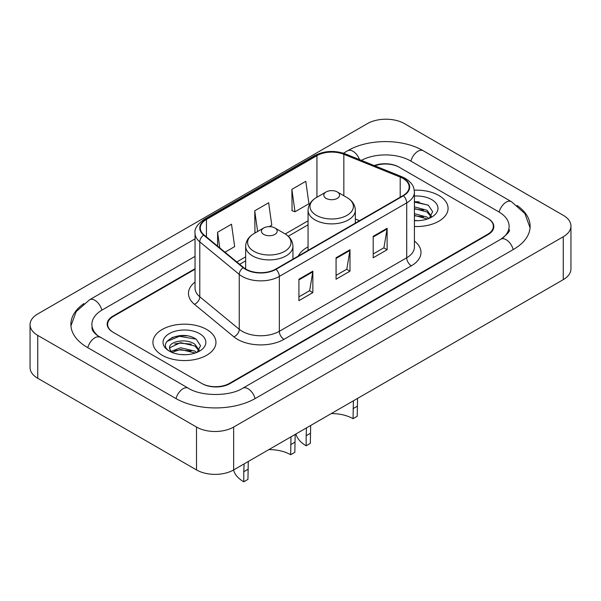 <?xml version="1.0" encoding="UTF-8"?>
<svg xmlns="http://www.w3.org/2000/svg" width="601" height="601" viewBox="0 0 601 601"><rect width="100%" height="100%" fill="white"/><g stroke="black" fill="none" stroke-linecap="round" stroke-linejoin="round"><path stroke-width="0.9" d="M308.065 246.891A34.798 20.088 0 0 0 298.269 256.056M195.04 269.233L113.409 316.359A19.698 11.374 0 0 0 107.647 324.405A19.698 11.374 0 0 0 113.409 332.443L201.62 383.37A19.698 11.374 0 0 0 229.469 383.37L487.591 234.345A19.698 11.374 0 0 0 493.353 226.307A19.698 11.374 0 0 0 487.591 218.268L399.38 167.341A19.698 11.374 0 0 0 374.821 165.808M502.564 238.161A35.451 20.472 0 0 0 509.115 226.307A35.451 20.472 0 0 0 498.732 211.83L410.521 160.91A35.451 20.472 0 0 0 361.359 160.369M195.04 256.372L102.268 309.928A35.451 20.472 0 0 0 91.885 324.405A35.451 20.472 0 0 0 98.436 336.252M196.512 427.056A26.264 15.16 0 0 0 233.646 427.056L563.257 236.756A26.264 15.16 0 0 0 570.95 226.036A26.264 15.16 0 0 0 563.257 215.316L404.488 123.648A26.264 15.16 0 0 0 367.354 123.648L37.743 313.947A26.264 15.16 0 0 0 30.05 324.668A26.264 15.16 0 0 0 37.743 335.388L196.512 427.056L196.512 469.937A26.264 15.16 0 0 0 233.646 469.937L563.257 279.645A26.264 15.16 0 0 0 570.95 268.925L570.95 226.036M30.05 324.668L30.05 367.557A26.264 15.16 0 0 0 37.743 378.277L196.512 469.937M83.937 303.558A56.464 32.597 0 0 0 70.88 324.405A56.464 32.597 0 0 0 87.415 347.453L175.62 398.38A56.464 32.597 0 0 0 255.47 398.38L513.585 249.355A56.464 32.597 0 0 0 530.12 226.307A56.464 32.597 0 0 0 517.063 205.459M187.069 335.854A26.264 15.16 0 0 0 171.698 337.679M419.19 201.838A26.264 15.16 0 0 0 414.412 201.816M438.843 195.483A31.515 18.195 0 0 0 414.262 190.201A31.515 18.195 0 0 1 438.843 195.483A31.515 18.195 0 0 1 448.076 208.344A31.515 18.195 0 0 0 438.843 195.483M206.721 329.498A31.515 18.195 0 0 0 172.382 325.554A31.515 18.195 0 0 0 152.924 342.36A31.515 18.195 0 0 0 162.157 355.229A31.515 18.195 0 0 0 196.497 359.173A31.515 18.195 0 0 0 215.954 342.36A31.515 18.195 0 0 0 206.721 329.498A31.515 18.195 0 0 0 172.382 325.554A31.515 18.195 0 0 0 152.924 342.36A31.515 18.195 0 0 0 162.157 355.229A31.515 18.195 0 0 0 196.497 359.173A31.515 18.195 0 0 0 215.954 342.36A31.515 18.195 0 0 0 206.721 329.498M403.001 178.437A21.012 12.133 180 0 1 409.153 187.009A21.012 12.133 180 0 1 403.001 195.588L275.619 269.135A21.012 12.133 180 0 1 243.555 267.513L204.092 234.976A21.012 12.133 180 0 1 200.291 228.019A21.012 12.133 180 0 1 206.444 219.44L316.937 155.651A21.012 12.133 180 0 1 343.84 154.292L400.198 177.077A21.012 12.133 180 0 1 403.001 178.437M403.376 178.219A21.531 12.433 0 0 0 400.499 176.829L344.14 154.044A21.531 12.433 0 0 0 316.562 155.441L206.075 219.23A21.531 12.433 0 0 0 203.656 235.149L243.12 267.685A21.531 12.433 0 0 0 275.987 269.346L403.376 195.806A21.531 12.433 0 0 0 403.376 178.219M298.922 279.21L298.922 300.658L312.851 292.612L312.851 271.171L298.922 279.21M298.922 296.849L309.65 290.659L312.79 271.885A5.251 3.035 -120 0 0 312.851 271.171M309.553 290.711L312.851 292.612M373.198 236.328L373.198 257.769L387.127 249.731L387.127 228.29L373.198 236.328M373.198 253.968L383.926 247.777L387.067 229.004A5.251 3.035 -120 0 0 387.127 228.29M383.829 247.83L387.127 249.731M336.064 257.769L336.064 279.217L349.985 271.171L349.985 249.731L336.064 257.769M336.064 275.408L346.785 269.218L349.932 250.444A5.251 3.035 -120 0 0 349.985 249.731M346.694 269.271L349.985 271.171M414.412 226.502A31.515 18.195 0 0 0 448.076 208.344A31.515 18.195 0 0 1 414.412 226.502M195.04 268.7L112.95 316.096A19.698 11.374 0 0 0 107.181 324.134A19.698 11.374 0 0 0 112.95 332.173L202.079 383.633A19.698 11.374 0 0 0 229.935 383.633L488.05 234.615A19.698 11.374 0 0 0 493.819 226.577A19.698 11.374 0 0 0 488.05 218.531L398.921 167.07A19.698 11.374 0 0 0 374.258 165.576M291.868 189.368L295.008 211.777L308.937 203.731L305.789 181.329L291.868 189.368L292.086 210.681M224.984 252.202L234.66 246.62L231.513 224.218L217.585 232.256L217.585 246.109M269.271 226.637L271.795 225.18L268.655 202.77L254.726 210.816L254.952 232.129M255.906 232.482L254.726 232.039M254.726 210.816L257.626 231.49M295.008 211.777L291.868 210.598M217.585 232.256L219.786 247.92M414.412 220.469L417.973 220.68M414.412 213.663L427.056 217.096L428.791 218.494M414.412 215.361L427.364 219.019M414.412 206.857L427.056 210.29L431.315 216.18M414.412 208.555L427.056 211.988L430.985 216.623M414.412 220.642A21.403 12.358 0 0 0 431.698 217.089A21.403 12.358 0 0 0 431.698 199.607A21.403 12.358 0 0 0 414.412 196.054M429.294 218.283L432.652 211.695L428.408 205.302L414.412 201.47M414.412 202.131L428.115 205.106M414.412 208.945L423.382 210.117M414.412 215.751L423.382 216.923M357.557 398.403L357.227 416.283L353.05 418.694A30.2 17.437 0 0 0 331.249 413.593M310.664 425.478L310.341 443.358L306.164 445.769A36.113 20.847 0 0 1 295.947 433.975M353.05 418.694L353.38 400.814M326.125 198.375A7.881 4.545 0 0 0 337.266 198.375A7.881 4.545 0 0 0 337.266 191.944L347.047 197.594A21.711 12.538 0 0 1 347.047 215.316A21.711 12.538 0 0 1 316.344 215.316A21.711 12.538 0 0 1 316.344 197.594C310.995 200.764 308.238 204.986 308.065 210.245A23.634 13.643 0 0 0 314.984 219.891A23.634 13.643 0 0 0 340.744 222.851A23.634 13.643 0 0 0 355.334 210.245C355.161 204.986 352.396 200.764 347.047 197.594L337.266 191.944A7.881 4.545 0 0 0 326.125 191.944A7.881 4.545 0 0 0 326.125 198.375M310.341 433.313L306.164 435.725L306.487 427.889M306.164 435.725L306.164 445.769M295.159 434.425L294.836 452.305L290.659 454.717A30.2 17.437 0 0 0 268.857 449.616M248.273 461.5L247.95 479.38L243.773 481.792A36.113 20.847 0 0 1 233.556 469.997M290.659 454.717L290.982 436.837M263.734 234.398A7.881 4.545 0 0 0 274.875 234.398A7.881 4.545 0 0 0 274.875 227.967L284.656 233.616A21.711 12.538 0 0 1 284.656 251.338A21.711 12.538 0 0 1 253.953 251.338A21.711 12.538 0 0 1 253.953 233.616C248.604 236.786 245.839 241.009 245.666 246.267A23.634 13.643 0 0 0 252.593 255.921A23.634 13.643 0 0 0 278.346 258.873A23.634 13.643 0 0 0 292.935 246.267C292.762 241.009 290.005 236.786 284.656 233.616L274.875 227.967A7.881 4.545 0 0 0 263.734 227.967A7.881 4.545 0 0 0 263.734 234.398M247.95 469.336L243.773 471.747L244.096 463.912M243.773 471.747L243.773 481.792M180.856 354.545L185.859 354.695M171.037 351.405L180.601 347.754L194.934 351.112L196.67 352.502M171.924 352.321L180.601 349.459L195.25 353.027M171.195 352.066L169.655 348.467A14.845 8.572 0 0 0 172.051 352.441M199.201 350.195L194.934 344.305C186.025 337.657 167.694 341.759 169.655 348.467L169.602 347.821M169.692 348.678L170.106 347.573L180.601 342.653L194.934 346.003L198.863 350.631M197.181 352.291L200.531 345.71L196.287 339.317C181.269 328.522 154.577 342.75 169.993 351.472L170.068 351.517M199.577 333.623A21.403 12.358 0 0 0 169.302 333.623A21.403 12.358 0 0 0 169.302 351.097A21.403 12.358 0 0 0 199.577 351.097A21.403 12.358 0 0 0 199.577 333.623M166.86 341.466L179.429 336.305L196.001 339.122M174.711 343.967L179.429 343.111L191.261 344.125M174.711 350.774L179.429 349.917L191.261 350.939M255.072 398.606A10.502 6.063 -120 0 0 242.789 388.208C229.875 396.562 201.215 396.562 188.301 388.208L96.994 335.223C94.349 333.037 92.787 331.196 92.321 329.709L91.885 327.62M176.018 398.606A10.502 6.063 -60 0 1 188.301 388.208M87.814 347.678A10.502 6.063 -60 0 1 100.097 337.281M70.933 325.885L76.162 311.596L89.594 299.756A10.502 6.063 60 0 1 101.877 310.161M343.434 153.202L347.709 150.738A10.502 6.063 60 0 1 359.526 159.626M347.709 150.738C368.195 138.553 402.715 138.553 423.202 150.738A10.502 6.063 120 0 0 410.919 161.136M423.202 150.738L511.406 201.666A10.502 6.063 120 0 0 499.123 212.063M513.186 249.58A10.502 6.063 -120 0 0 500.903 239.183L242.789 388.208M233.646 469.937L233.646 427.056M37.743 378.277L37.743 335.388M563.257 279.645L563.257 236.756M414.412 241.039A32.83 18.954 180 0 1 411.362 265.815L283.972 339.355A6.566 3.794 60 0 1 279.33 331.316L406.719 257.769A26.264 15.16 0 0 0 414.412 247.049L414.412 192.155A26.264 15.16 180 0 1 406.719 202.883A6.566 3.794 -120 0 0 403.376 195.806M283.972 339.355A32.83 18.954 180 0 1 237.553 339.355A32.83 18.954 180 0 1 233.872 336.83L194.408 304.286A32.83 18.954 180 0 1 195.04 282.049M242.195 331.316A26.264 15.16 0 0 0 279.33 331.316L279.33 276.422A26.264 15.16 180 0 1 239.251 274.402L199.787 241.865A26.264 15.16 180 0 1 195.04 233.165L195.04 288.059A26.264 15.16 0 0 0 199.787 296.759L239.251 329.295A26.264 15.16 0 0 0 242.195 331.316M414.412 192.155C413.984 187.647 413.571 183.891 405.359 178.429L401.904 176.754A6.566 3.073 112 0 0 400.499 176.829M401.904 176.754L345.552 153.976C334.674 150.122 324.352 150.686 314.578 155.651A6.566 3.794 60 0 1 316.562 155.441M206.075 219.23A6.566 3.794 -120 0 0 204.092 219.44C197.278 224.338 194.258 228.913 195.04 233.165M203.656 235.149A6.566 4.395 129.5 0 0 199.787 241.865L199.787 296.759A6.566 4.395 -50.5 0 1 194.408 304.286M345.552 153.976A6.566 3.073 112 0 0 344.14 154.044M243.12 267.685A6.566 4.395 129.5 0 0 239.251 274.402L239.251 329.295A6.566 4.395 -50.5 0 1 233.872 336.83M275.987 269.346A6.566 3.794 60 0 1 279.33 276.422L406.719 202.883L406.719 257.769A6.566 3.794 60 0 0 411.362 265.815M206.444 219.44L206.444 236.922M400.198 177.077L400.198 197.211M343.84 154.292L343.84 195.738M359.541 220.68L355.334 218.974M316.937 155.651L316.937 197.248M308.065 220.815L285.265 233.977M245.666 256.837L236.809 261.953M336.064 258.453L349.932 250.444M373.198 237.012L387.067 229.004M298.922 279.893L312.79 271.885M357.227 406.246L353.05 408.657M294.836 442.268L290.659 444.68M89.594 299.756L195.04 238.882M530.067 227.787L524.838 213.498L511.406 201.666M509.115 229.522C510.58 230.589 507.837 233.804 500.903 239.183M314.578 155.651L204.092 219.44M308.065 224.812L288.255 236.246M245.666 260.834L239.656 264.305M355.334 223.114L355.334 210.245M308.065 250.399L308.065 210.245M326.125 191.944L316.344 197.594M292.935 259.136L292.935 246.267M245.666 268.993L245.666 246.267M263.734 227.967L253.953 233.616"/></g></svg>
